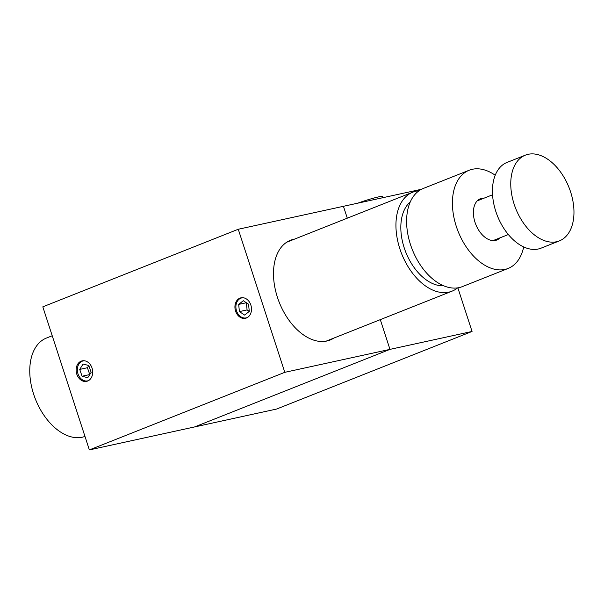 <?xml version="1.0" encoding="UTF-8"?>
<svg xmlns="http://www.w3.org/2000/svg" width="604" height="604" viewBox="0 0 604 604"><rect width="100%" height="100%" fill="white"/><g stroke="black" fill="none" stroke-linecap="round" stroke-linejoin="round"><path stroke-width="0.91" d="M84.968 436.42A52.827 32.812 -111.7 0 1 83.669 436.851A52.827 32.812 -111.7 0 1 34.919 397.825A52.827 32.812 -111.7 0 1 46.47 338.036L52.223 335.756M410.312 201.879A46.115 28.645 68.3 0 0 402.86 243.163A46.115 28.645 68.3 0 0 430.728 282.657A46.115 28.645 68.3 0 0 443.615 285.783M457.606 287.889A53.243 33.077 -111.7 0 1 452.071 291.151A53.243 33.077 -111.7 0 1 430.463 288.991A53.243 33.077 -111.7 0 1 397.145 238.127A53.243 33.077 -111.7 0 1 412.781 192.178A53.243 33.077 -111.7 0 1 419.048 190.751M333.778 338.112A53.665 33.333 -111.7 0 1 330.071 340.037A53.665 33.333 -111.7 0 1 326.817 341.026A53.665 33.333 -111.7 0 1 278.323 299.901A53.665 33.333 -111.7 0 1 290.471 240.279A53.665 33.333 -111.7 0 1 293.725 239.282A53.665 33.333 -111.7 0 1 294.488 239.131M76.776 374.133A10.479 8.169 -102.3 0 0 86.644 381.343A10.479 8.169 -102.3 0 0 92.042 368.07A10.479 8.169 -102.3 0 0 82.174 360.86A10.479 8.169 -102.3 0 0 76.776 374.133M235.575 311.098A10.479 8.169 -102.3 0 0 245.443 318.308A10.479 8.169 -102.3 0 0 250.841 305.035A10.479 8.169 -102.3 0 0 240.973 297.825A10.479 8.169 -102.3 0 0 235.575 311.098M238.263 229.256L42.816 306.84L89.362 449.912L284.801 372.328L238.263 229.256L343.434 206.304L347.292 218.172L343.434 206.304L421.509 189.263M284.801 372.328L389.973 349.376L380.301 319.644L389.973 349.376L194.526 426.96L89.362 449.912M472.056 331.46L389.973 349.376L194.526 426.96L276.609 409.044L472.056 331.46L457.87 287.851M523.683 246.945A52.827 32.812 -111.7 0 1 508.107 268.455A52.827 32.812 -111.7 0 1 453.657 216.058A52.827 32.812 -111.7 0 1 469.127 170.26A52.827 32.812 -111.7 0 1 495.22 175.236M508.107 268.455L462.302 286.643A52.827 32.812 -111.7 0 1 407.843 234.246A52.827 32.812 -111.7 0 1 423.313 188.448L469.127 170.26M477.598 200.513A22.22 13.801 -111.7 0 1 478.111 200.528M484.219 198.097A22.22 13.801 68.3 0 0 480.414 198.708A22.22 13.801 68.3 0 0 473.906 217.969A22.22 13.801 68.3 0 0 496.813 240.014A22.22 13.801 68.3 0 0 499.991 237.848M84.258 360.754A10.223 7.973 -102.3 0 0 77.576 367.459A10.223 7.973 -102.3 0 0 80.702 378.429A10.223 7.973 -102.3 0 0 88.584 380.573M79.72 369.406L82.076 376.239L89.762 374.563L87.421 367.723L79.72 369.406L83.088 364.038L88.803 365.518L87.421 367.723M82.076 376.239L87.784 377.719L91.151 372.351L88.803 365.518M246.357 302.732L238.693 304.401L243.291 300.701L248.569 304.197L249.263 311.392L244.673 315.092L239.388 311.596L247.081 309.92L249.263 311.362M238.693 304.401L239.388 311.596M246.394 302.755L247.081 309.92M243.457 297.772A10.223 7.973 -102.3 0 0 236.632 302.725A10.223 7.973 -102.3 0 0 237.515 313.106A10.223 7.973 -102.3 0 0 247.723 317.319M357.742 203.178A18.445 1.472 -18 0 1 382.475 196.564L382.845 197.704M559.38 240.89L541.056 248.161A46.115 28.645 -111.7 0 1 501.584 224.635A46.115 28.645 -111.7 0 1 497.59 170.562A46.115 28.645 -111.7 0 1 507.028 162.431L525.344 155.16A46.115 28.645 -111.7 0 1 564.816 178.686A46.115 28.645 -111.7 0 1 568.817 232.759A46.115 28.645 -111.7 0 1 559.38 240.89A46.115 28.645 -111.7 0 1 519.908 217.364A46.115 28.645 -111.7 0 1 515.914 163.284A46.115 28.645 -111.7 0 1 525.344 155.16M452.071 291.151L326.054 341.177M412.781 192.178L286.764 242.204M477.236 200.875L492.562 194.79M493.015 240.618L508.341 234.533"/></g></svg>
